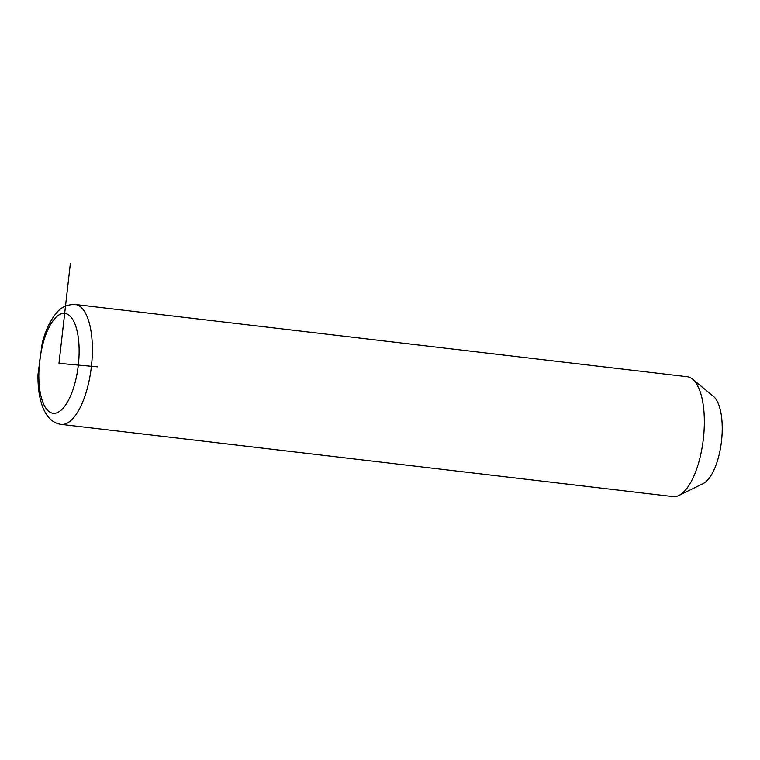<?xml version="1.0" encoding="UTF-8"?>
<svg xmlns="http://www.w3.org/2000/svg" width="760" height="760" viewBox="0 0 760 760"><rect width="100%" height="100%" fill="white"/><g stroke="black" fill="none" stroke-linecap="round" stroke-linejoin="round"><path stroke-width="1.14" d="M61.123 424.365L673.084 496.603A60.353 23.294 -83.3 0 0 678.88 495.482A60.353 23.294 -83.3 0 0 685.283 490.295A60.353 23.294 -83.3 0 0 704.026 431.404A60.353 23.294 -83.3 0 0 692.607 379.154A60.353 23.294 -83.3 0 0 687.23 376.722L75.269 304.494C67.269 304.332 60.971 307.202 56.363 313.101C48.478 322.515 44.47 334.4 42.218 343.226L38 374.433C37.743 387.647 39.444 398.867 43.101 408.101C47.31 417.915 53.314 423.339 61.123 424.365A60.353 23.294 -83.3 0 0 73.321 418.057A60.353 23.294 -83.3 0 0 92.359 351.937A60.353 23.294 -83.3 0 0 75.269 304.494M678.88 495.482L703.142 483.607A45.267 17.471 -83.3 0 0 707.95 479.712A45.267 17.471 -83.3 0 0 722 435.546A45.267 17.471 -83.3 0 0 713.44 396.359L692.607 379.154M97.651 366.842L58.976 363.337L70.366 263.397M54.701 318.649A50.293 19.409 -83.3 0 0 39.282 385.757A50.293 19.409 -83.3 0 0 63.251 408.034A50.293 19.409 -83.3 0 0 78.679 340.926A50.293 19.409 -83.3 0 0 54.701 318.649"/></g></svg>
